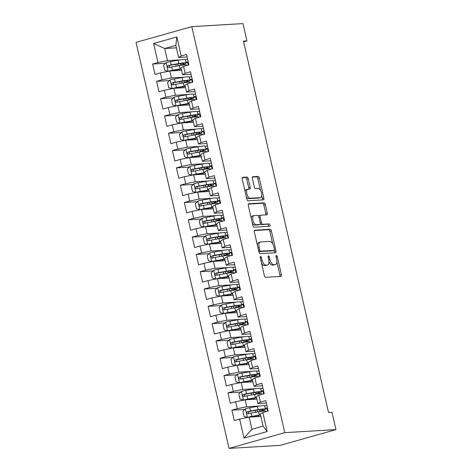 <?xml version="1.0" encoding="UTF-8"?>
<svg xmlns="http://www.w3.org/2000/svg" width="472" height="472" viewBox="0 0 472 472"><rect width="100%" height="100%" fill="white"/><g stroke="black" fill="none" stroke-linecap="round" stroke-linejoin="round"><path stroke-width="0.71" d="M260.556 256.385A1.227 0.584 74.2 0 0 260.497 256.396A1.227 0.584 74.2 0 0 260.231 257.612L264.367 275.66A1.752 0.838 74.2 0 0 265.606 277.306L280.934 276.397A1.752 0.838 74.2 0 0 281.023 276.385A1.752 0.838 74.2 0 0 281.395 274.651L277.265 256.603A1.227 0.584 74.2 0 0 276.397 255.446A1.227 0.584 74.2 0 0 276.332 255.458A1.227 0.584 74.2 0 0 276.073 256.674L276.604 259.01A5.599 2.679 74.2 0 1 275.406 264.556A5.599 2.679 74.2 0 1 275.129 264.603L273.848 264.68A5.599 2.679 74.2 0 1 269.878 259.405L269.347 257.069A1.227 0.584 74.2 0 0 268.474 255.918A1.227 0.584 74.2 0 0 268.415 255.924A1.227 0.584 74.2 0 0 268.149 257.14L268.686 259.476A5.599 2.679 74.2 0 1 267.482 265.028A5.599 2.679 74.2 0 1 267.205 265.075L265.931 265.152A5.599 2.679 74.2 0 1 261.96 259.877L261.423 257.541A1.227 0.584 74.2 0 0 260.556 256.385M248.254 178.729A1.752 0.838 74.2 0 0 247.009 177.083L242.708 177.336A1.752 0.838 74.2 0 0 242.626 177.354A1.752 0.838 74.2 0 0 242.248 179.089L246.838 199.131A1.752 0.838 74.2 0 0 248.077 200.783L263.405 199.868A1.752 0.838 74.2 0 0 263.494 199.857A1.752 0.838 74.2 0 0 263.872 198.122L259.281 178.074A1.752 0.838 74.2 0 0 258.036 176.428L252.844 176.734A1.752 0.838 74.2 0 0 252.756 176.752A1.752 0.838 74.2 0 0 252.384 178.487L254.349 187.065A1.752 0.838 74.2 0 0 255.588 188.712L258.16 188.558A4.679 2.242 74.2 0 1 261.423 192.729A4.679 2.242 74.2 0 1 260.479 197.609A4.679 2.242 74.2 0 1 260.243 197.65L250.154 198.246A4.679 2.242 74.2 0 1 246.891 194.075A4.679 2.242 74.2 0 1 247.841 189.195A4.679 2.242 74.2 0 1 248.071 189.16L249.753 189.06A1.752 0.838 74.2 0 0 249.841 189.042A1.752 0.838 74.2 0 0 250.219 187.307L248.254 178.729L246.744 179.153A1.752 0.838 74.2 0 0 245.505 177.507L242.283 177.702M243.458 41.111L328.524 412.51L331.993 412.304L335.958 429.608L284.769 432.647L191.785 26.638L242.968 23.6L246.933 40.905L243.458 41.111M254.809 230.171A1.752 0.838 74.2 0 0 254.727 230.183A1.752 0.838 74.2 0 0 254.349 231.917L258.939 251.965A1.752 0.838 74.2 0 0 260.178 253.612L275.506 252.703A1.752 0.838 74.2 0 0 275.595 252.685A1.752 0.838 74.2 0 0 275.972 250.951L271.376 230.908A1.752 0.838 74.2 0 0 270.137 229.256L254.644 230.218M252.892 225.545L248.296 205.503A1.752 0.838 74.2 0 1 248.673 203.768A1.752 0.838 74.2 0 1 248.762 203.751L264.09 202.842A1.752 0.838 74.2 0 1 265.329 204.494L267.294 213.073A1.752 0.838 74.2 0 1 266.916 214.807A1.752 0.838 74.2 0 1 266.833 214.819L260.615 215.191A1.752 0.838 74.2 0 0 260.526 215.202A1.752 0.838 74.2 0 0 260.155 216.937L261.458 222.631A1.752 0.838 74.2 0 0 262.697 224.277L269.17 223.893A1.227 0.584 74.2 0 1 270.019 224.985A1.227 0.584 74.2 0 1 269.772 226.259A1.227 0.584 74.2 0 1 269.713 226.271L254.131 227.197A1.752 0.838 74.2 0 1 252.892 225.545M284.769 432.647L229.032 448.4L136.042 42.391L191.785 26.638M267.193 431.538L243.994 438.093L239.634 419.053L249.133 417.148L251.906 429.26L263.051 426.11L267.193 431.538L262.833 412.498L268.185 410.988L265.801 400.604L260.455 402.114L258.868 395.194L264.22 393.677L261.842 383.293L256.491 384.81L254.909 377.883L260.255 376.373L257.877 365.989L252.526 367.499L250.945 360.578L256.29 359.068L253.912 348.684L248.567 350.194L246.98 343.274L252.325 341.763L249.948 331.379L244.602 332.89L243.015 325.963L248.36 324.453L245.983 314.069L240.637 315.579L239.05 308.658L244.402 307.148L242.024 296.764L236.673 298.274L235.085 291.354L240.437 289.843L238.059 279.459L232.708 280.97L231.127 274.043L236.472 272.533L234.094 262.149L228.749 263.659L227.162 256.738L232.507 255.228L230.13 244.844L224.784 246.355L223.197 239.434L228.542 237.923L226.165 227.539L220.819 229.05L219.232 222.129L224.583 220.613L222.2 210.229L216.855 211.745L215.267 204.818L220.619 203.308L218.241 192.924L212.89 194.434L211.308 187.514L216.654 186.003L214.276 175.619L208.925 177.13L207.344 170.209L212.689 168.693L210.311 158.309L204.966 159.825L203.379 152.898L208.724 151.388L206.347 141.004L201.001 142.514L199.414 135.594L204.76 134.083L202.382 123.699L197.036 125.21L195.449 118.289L200.801 116.779L198.423 106.395L193.072 107.905L191.484 100.978L196.836 99.468L194.458 89.084L189.107 90.594L187.526 83.674L192.871 82.163L190.493 71.779L185.148 73.29L183.561 66.369L188.906 64.859L186.528 54.475L181.183 55.985L178.628 57.484L175.85 45.365L164.704 48.516L167.477 60.628L180.54 59.855M244.779 409.419L231.911 410.18L234.289 420.564L239.634 419.053M231.911 410.18L237.257 408.669L235.67 401.749L245.169 399.837L256.874 399.141M240.814 392.108L227.947 392.875L230.324 403.259L235.67 401.749M227.947 392.875L233.292 391.365L231.705 384.438L241.204 382.532L252.915 381.836M236.855 374.803L223.982 375.57L226.359 385.954L231.705 384.438M223.982 375.57L229.327 374.054L227.746 367.133L237.239 365.228L248.95 364.531M232.891 357.499L220.017 358.26L222.395 368.644L227.746 367.133M220.017 358.26L225.368 356.749L223.781 349.829L233.274 347.917L244.986 347.227M228.926 340.194L216.052 340.955L218.43 351.339L223.781 349.829M216.052 340.955L221.403 339.445L219.816 332.524L229.309 330.612L241.021 329.916M224.961 322.883L212.093 323.65L214.471 334.034L219.816 332.524M212.093 323.65L217.439 322.14L215.852 315.213L225.35 313.308L237.056 312.611M220.996 305.579L208.128 306.34L210.506 316.724L215.852 315.213M208.128 306.34L213.474 304.829L211.887 297.909L221.386 295.997L233.097 295.307M217.037 288.274L204.164 289.035L206.541 299.419L211.887 297.909M204.164 289.035L209.509 287.525L207.928 280.604L217.421 278.692L229.132 277.996M213.073 270.963L200.199 271.73L202.577 282.114L207.928 280.604M200.199 271.73L205.544 270.22L203.963 263.293L213.456 261.388L225.168 260.692M209.108 253.659L196.234 254.426L198.612 264.804L203.963 263.293M196.234 254.426L201.585 252.909L199.998 245.989L209.491 244.083L221.203 243.387M205.143 236.354L192.269 237.115L194.653 247.499L199.998 245.989M192.269 237.115L197.62 235.605L196.033 228.684L205.532 226.772L217.238 226.076M201.178 219.043L188.31 219.81L190.688 230.194L196.033 228.684M188.31 219.81L193.656 218.3L192.069 211.373L201.568 209.468L213.273 208.772M197.213 201.739L184.345 202.506L186.723 212.89L192.069 211.373M184.345 202.506L189.691 200.989L188.104 194.069L197.603 192.163L209.314 191.467M193.255 184.434L180.381 185.195L182.758 195.579L188.104 194.069M180.381 185.195L185.726 183.685L184.145 176.764L193.638 174.852L205.35 174.156M189.29 167.123L176.416 167.89L178.794 178.274L184.145 176.764M176.416 167.89L181.767 166.38L180.18 159.453L189.673 157.548L201.385 156.852M185.325 149.819L172.451 150.586L174.829 160.97L180.18 159.453M172.451 150.586L177.802 149.075L176.215 142.149L185.708 140.243L197.42 139.547M181.36 132.514L168.492 133.275L170.87 143.659L176.215 142.149M168.492 133.275L173.838 131.765L172.25 124.844L181.749 122.932L193.455 122.242M177.395 115.209L164.527 115.97L166.905 126.354L172.25 124.844M164.527 115.97L169.873 114.46L168.286 107.539L177.785 105.628L189.496 104.931M173.436 97.899L160.563 98.666L162.94 109.05L168.286 107.539M160.563 98.666L165.908 97.155L164.327 90.229L173.82 88.323L185.531 87.627M169.472 80.594L156.598 81.355L158.975 91.739L164.327 90.229M156.598 81.355L161.943 79.845L160.362 72.924L169.855 71.012L181.567 70.322M165.507 63.289L152.633 64.05L155.011 74.434L160.362 72.924M152.633 64.05L157.984 62.54L153.624 43.501L176.823 36.946L181.183 55.985M191.066 74.287L182.587 74.788L181.006 67.862L183.561 66.369M185.148 73.29L182.587 74.788M185.225 59.578L187.667 59.431M176.416 47.819L164.704 48.516L153.624 43.501M157.984 62.54L167.477 60.628M195.03 91.592L186.552 92.093L184.965 85.172L187.526 83.674M189.107 90.594L186.552 92.093M169.855 71.012L171.442 77.939L184.505 77.16M189.189 76.883L191.632 76.741M161.943 79.845L171.442 77.939M198.995 108.896L190.517 109.398L188.93 102.477L191.484 100.978M193.072 107.905L190.517 109.398M173.82 88.323L175.407 95.244L188.47 94.471M193.148 94.194L195.591 94.046M165.908 97.155L175.407 95.244M202.96 126.201L194.482 126.708L192.895 119.782L195.449 118.289M197.036 125.21L194.482 126.708M177.785 105.628L179.372 112.548L192.428 111.775M197.113 111.498L199.556 111.351M169.873 114.46L179.372 112.548M206.919 143.512L198.447 144.013L196.859 137.092L199.414 135.594M201.001 142.514L198.447 144.013M181.749 122.932L183.331 129.859L196.393 129.08M201.078 128.803L203.52 128.661M173.838 131.765L183.331 129.859M210.884 160.816L202.405 161.318L200.824 154.397L203.379 152.898M204.966 159.825L202.405 161.318M185.708 140.243L187.295 147.164L200.358 146.391M205.043 146.108L207.485 145.966M177.802 149.075L187.295 147.164M214.848 178.121L206.37 178.628L204.789 171.702L207.344 170.209M208.925 177.13L206.37 178.628M189.673 157.548L191.26 164.468L204.323 163.695M209.007 163.418L211.45 163.271M181.767 166.38L191.26 164.468M218.813 195.432L210.335 195.933L208.748 189.012L211.308 187.514M212.89 194.434L210.335 195.933M193.638 174.852L195.225 181.779L208.288 181M212.972 180.723L215.409 180.581M185.726 183.685L195.225 181.779M222.778 212.736L214.3 213.238L212.713 206.317L215.267 204.818M216.855 211.745L214.3 213.238M197.603 192.163L199.19 199.084L212.252 198.311M216.931 198.028L219.374 197.886M189.691 200.989L199.19 199.084M226.743 230.041L218.265 230.548L216.677 223.622L219.232 222.129M220.819 229.05L218.265 230.548M201.568 209.468L203.149 216.388L216.211 215.615M220.896 215.338L223.339 215.191M193.656 218.3L203.149 216.388M230.702 247.352L222.229 247.853L220.642 240.932L223.197 239.434M224.784 246.355L222.229 247.853M205.532 226.772L207.114 233.699L220.176 232.92M224.861 232.643L227.303 232.495M197.62 235.605L207.114 233.699M234.667 264.656L226.188 265.158L224.607 258.237L227.162 256.738M228.749 263.659L226.188 265.158M209.491 244.083L211.078 251.004L224.141 250.225M228.826 249.948L231.268 249.806M201.585 252.909L211.078 251.004M238.631 281.961L230.153 282.462L228.566 275.542L231.127 274.043M232.708 280.97L230.153 282.462M213.456 261.388L215.043 268.308L228.106 267.535M232.79 267.258L235.227 267.111M205.544 270.22L215.043 268.308M242.596 299.272L234.118 299.773L232.531 292.846L235.085 291.354M236.673 298.274L234.118 299.773M217.421 278.692L219.008 285.613L232.071 284.84M236.749 284.563L239.192 284.415M209.509 287.525L219.008 285.613M246.561 316.576L238.083 317.078L236.496 310.157L239.05 308.658M240.637 315.579L238.083 317.078M221.386 295.997L222.973 302.924L236.029 302.145M240.714 301.868L243.157 301.726M213.474 304.829L222.973 302.924M250.52 333.881L242.047 334.382L240.46 327.462L243.015 325.963M244.602 332.89L242.047 334.382M225.35 313.308L226.932 320.228L239.994 319.456M244.679 319.178L247.121 319.031M217.439 322.14L226.932 320.228M254.485 351.186L246.006 351.693L244.425 344.767L246.98 343.274M248.567 350.194L246.006 351.693M229.309 330.612L230.897 337.533L243.959 336.76M248.644 336.483L251.086 336.335M221.403 339.445L230.897 337.533M258.45 368.496L249.971 368.998L248.39 362.077L250.945 360.578M252.526 367.499L249.971 368.998M233.274 347.917L234.861 354.844L247.924 354.065M252.608 353.788L255.051 353.646M225.368 356.749L234.861 354.844M262.414 385.801L253.936 386.302L252.349 379.382L254.909 377.883M256.491 384.81L253.936 386.302M237.239 365.228L238.826 372.148L251.889 371.375M256.567 371.092L259.01 370.951M229.327 374.054L238.826 372.148M266.379 403.106L257.901 403.613L256.314 396.686L258.868 395.194M260.455 402.114L257.901 403.613M241.204 382.532L242.791 389.453L255.853 388.68M260.532 388.403L262.975 388.255M233.292 391.365L242.791 389.453M263.051 426.11L260.278 413.997L262.833 412.498M245.169 399.837L246.75 406.764L259.812 405.985M264.497 405.708L266.94 405.566M237.257 408.669L246.75 406.764M243.629 41.843L246.933 40.905M335.958 429.608L280.215 445.361L229.032 448.4M187.101 56.976L178.628 57.484M249.133 417.148L260.839 416.452M243.994 438.093L251.906 429.26M175.85 45.365L176.823 36.946M267.512 408.068L265.211 408.203M263.547 390.763L261.246 390.899M259.588 373.452L257.281 373.594M255.623 356.148L253.316 356.283M251.659 338.843L249.352 338.979M247.694 321.538L245.387 321.674M243.729 304.228L241.428 304.363M239.77 286.923L237.463 287.059M235.805 269.618L233.498 269.754M231.84 252.308L229.534 252.449M227.876 235.003L225.569 235.139M223.911 217.698L221.61 217.834M219.946 200.388L217.645 200.529M215.987 183.083L213.68 183.219M212.022 165.778L209.715 165.914M208.058 148.474L205.751 148.609M204.093 131.163L201.786 131.299M200.128 113.858L197.827 113.994M196.169 96.553L193.862 96.689M192.204 79.243L189.897 79.379M188.239 61.938L185.933 62.074M261.488 263.081A5.599 2.679 74.2 0 0 264.426 265.577L265.931 265.152M267.482 265.028L265.978 265.453A5.599 2.679 74.2 0 1 265.701 265.5L264.426 265.577M268.957 261.671A5.599 2.679 74.2 0 0 272.344 265.105L273.848 264.68M275.406 264.556L273.896 264.987A5.599 2.679 74.2 0 1 273.618 265.028L272.344 265.105M279.861 276.462A1.752 0.838 74.2 0 0 279.89 275.076L276.857 261.836M272.751 243.912L269.872 231.333A1.752 0.838 74.2 0 0 268.633 229.687L254.378 230.531M274.433 252.768A1.752 0.838 74.2 0 0 274.462 251.375L274.214 250.296M259.706 250.024A1.227 0.584 74.2 0 0 260.573 251.175L274.025 250.378A1.227 0.584 74.2 0 0 274.084 250.367A1.227 0.584 74.2 0 0 274.35 249.157L273.784 246.691A5.599 2.679 74.2 0 0 269.813 241.416L260.621 241.965A5.599 2.679 74.2 0 0 260.343 242.012A5.599 2.679 74.2 0 0 259.14 247.558L259.706 250.024L258.567 250.343M258.845 251.541A1.227 0.584 74.2 0 0 259.063 251.605L260.573 251.175M272.639 250.774A1.227 0.584 74.2 0 1 272.58 250.797A1.227 0.584 74.2 0 1 272.521 250.803L259.063 251.605M260.343 242.012L258.833 242.437A5.599 2.679 74.2 0 0 257.382 245.157M248.331 204.116L262.579 203.267L264.09 202.842M265.754 214.884A1.752 0.838 74.2 0 0 265.789 213.497L263.824 204.919A1.752 0.838 74.2 0 0 262.579 203.267M260.444 215.238L259.11 215.615A1.752 0.838 74.2 0 0 259.022 215.627A1.752 0.838 74.2 0 0 258.627 216.123M260.284 223.94A1.752 0.838 74.2 0 0 261.187 224.702L269.17 223.893M268.544 226.342A1.227 0.584 74.2 0 0 268.385 225.032A1.227 0.584 74.2 0 0 267.659 224.318M254.166 215.568A4.679 2.242 74.2 0 0 253.93 215.61A4.679 2.242 74.2 0 0 252.986 220.489A4.679 2.242 74.2 0 0 256.249 224.66L259.801 224.448A1.752 0.838 74.2 0 0 259.889 224.436A1.752 0.838 74.2 0 0 260.261 222.701L258.963 217.008A1.752 0.838 74.2 0 0 257.718 215.362L254.166 215.568M253.93 215.61L252.426 216.034A4.679 2.242 74.2 0 0 251.216 218.241M252.319 223.067A4.679 2.242 74.2 0 0 254.738 225.085L256.249 224.66M258.461 224.825A1.752 0.838 74.2 0 1 258.385 224.861A1.752 0.838 74.2 0 1 258.296 224.873L254.738 225.085M248.679 189.124A1.752 0.838 74.2 0 0 248.709 187.732L246.744 179.153M247.841 189.195L246.331 189.62A4.679 2.242 74.2 0 0 245.139 191.697M246.301 196.783A4.679 2.242 74.2 0 0 248.65 198.671L250.154 198.246M260.479 197.609L258.969 198.033A4.679 2.242 74.2 0 1 258.739 198.075L248.65 198.671M260.509 190.446L257.771 178.505A1.752 0.838 74.2 0 0 256.532 176.852L252.414 177.1M262.332 199.933A1.752 0.838 74.2 0 0 262.361 198.547L261.671 195.538M259.63 411.572L261.612 410.929A13.641 1.251 167.1 0 0 265.423 409.135L264.668 405.849A13.641 1.251 -12.9 0 0 257.37 406.386L249.788 407.737A4.726 0.431 -12.9 0 0 245.487 408.722L242.868 411.307L244.059 416.499L247.47 417.378A4.726 0.431 -12.9 0 1 251.765 416.392L259.352 415.041A13.641 1.251 -12.9 0 1 260.473 414.847M247.47 417.378L248.201 417.331M249.251 417.136L258.332 415.466A11.322 1.038 -12.9 0 1 260.532 415.106M265.305 408.64L266.963 408.54A3.876 0.354 167.1 0 0 267.606 408.475M265.423 409.135A13.641 1.251 167.1 0 0 258.119 409.678L250.538 411.029A4.726 0.431 167.1 0 0 247.475 411.684C246.331 412.711 246.49 413.407 247.953 413.761A4.726 0.431 -12.9 0 1 251.015 413.106L258.597 411.755A13.641 1.251 -12.9 0 1 265.895 411.212L265.99 411.608M257.553 411.938L260.001 411.142L259.671 409.69M248.443 413.643L248.726 411.613L257.104 410.103A11.322 1.038 -12.9 0 1 263.164 409.655A11.322 1.038 -12.9 0 1 260.001 411.142M255.665 394.267L257.647 393.624A13.641 1.251 167.1 0 0 261.458 391.831L260.703 388.544A13.641 1.251 -12.9 0 0 253.405 389.081L245.823 390.433A4.726 0.431 -12.9 0 0 241.522 391.418L238.903 393.996L240.095 399.188L243.505 400.067A4.726 0.431 -12.9 0 1 247.806 399.088L255.387 397.737A13.641 1.251 -12.9 0 1 256.508 397.542M243.505 400.067L244.236 400.026M245.287 399.831L254.367 398.161A11.322 1.038 -12.9 0 1 256.567 397.802M261.346 391.335L262.998 391.235A3.876 0.354 167.1 0 0 263.642 391.17M261.458 391.831A13.641 1.251 167.1 0 0 254.16 392.368L246.573 393.719A4.726 0.431 167.1 0 0 243.511 394.38C242.366 395.406 242.525 396.096 243.989 396.456A4.726 0.431 -12.9 0 1 247.051 395.796L254.632 394.444A13.641 1.251 -12.9 0 1 261.936 393.908L262.025 394.303M253.588 394.633L256.036 393.837L255.706 392.385M244.478 396.338L244.762 394.303L253.139 392.792A11.322 1.038 -12.9 0 1 259.199 392.35A11.322 1.038 -12.9 0 1 256.036 393.837M251.7 376.963L253.688 376.314A13.641 1.251 167.1 0 0 257.494 374.526L256.738 371.234A13.641 1.251 -12.9 0 0 249.44 371.777L241.859 373.128A4.726 0.431 -12.9 0 0 237.558 374.107L234.944 376.691L236.13 381.883L239.54 382.762A4.726 0.431 -12.9 0 1 243.841 381.777L251.423 380.426A13.641 1.251 -12.9 0 1 252.544 380.231M239.54 382.762L240.272 382.721M241.322 382.526L250.402 380.851A11.322 1.038 -12.9 0 1 252.608 380.497M257.382 374.025L259.034 373.93A3.876 0.354 167.1 0 0 259.677 373.859M257.494 374.526A13.641 1.251 167.1 0 0 250.195 375.063L242.614 376.414A4.726 0.431 167.1 0 0 239.546 377.075C238.401 378.101 238.561 378.792 240.024 379.152A4.726 0.431 -12.9 0 1 243.086 378.491L250.667 377.14A13.641 1.251 -12.9 0 1 257.972 376.603L258.06 376.992M249.623 377.329L252.072 376.526L251.741 375.081M240.519 379.028L240.797 376.998L249.175 375.488A11.322 1.038 -12.9 0 1 255.234 375.039A11.322 1.038 -12.9 0 1 252.072 376.526M247.735 359.652L249.723 359.009A13.641 1.251 167.1 0 0 253.529 357.216L252.78 353.929A13.641 1.251 -12.9 0 0 245.475 354.466L237.894 355.817A4.726 0.431 -12.9 0 0 233.593 356.803L230.979 359.387L232.165 364.579L235.575 365.458A4.726 0.431 -12.9 0 1 239.876 364.472L247.458 363.121A13.641 1.251 -12.9 0 1 248.585 362.927M235.575 365.458L236.307 365.411M237.357 365.216L246.443 363.546A11.322 1.038 -12.9 0 1 248.644 363.186M253.417 356.72L255.069 356.62A3.876 0.354 167.1 0 0 255.718 356.555M253.529 357.216A13.641 1.251 167.1 0 0 246.231 357.758L238.649 359.109A4.726 0.431 167.1 0 0 235.587 359.764C234.442 360.791 234.596 361.487 236.059 361.841A4.726 0.431 -12.9 0 1 239.121 361.186L246.708 359.835A13.641 1.251 -12.9 0 1 254.007 359.292L254.095 359.688M245.658 360.018L248.113 359.221L247.776 357.77M236.555 361.723L236.832 359.693L245.21 358.183A11.322 1.038 -12.9 0 1 251.269 357.735A11.322 1.038 -12.9 0 1 248.113 359.221M243.776 342.347L245.759 341.704A13.641 1.251 167.1 0 0 249.564 339.911L248.815 336.624A13.641 1.251 -12.9 0 0 241.511 337.161L233.929 338.512A4.726 0.431 -12.9 0 0 229.628 339.498L227.014 342.076L228.2 347.268L231.61 348.147A4.726 0.431 -12.9 0 1 235.911 347.168L243.493 345.817A13.641 1.251 -12.9 0 1 244.62 345.622M231.61 348.147L232.348 348.106M233.392 347.911L242.478 346.241A11.322 1.038 -12.9 0 1 244.679 345.882M249.452 339.415L251.104 339.315A3.876 0.354 167.1 0 0 251.753 339.25M249.564 339.911A13.641 1.251 167.1 0 0 242.266 340.448L234.684 341.799A4.726 0.431 167.1 0 0 231.622 342.46C230.478 343.486 230.637 344.176 232.094 344.536A4.726 0.431 -12.9 0 1 235.162 343.876L242.744 342.524A13.641 1.251 -12.9 0 1 250.042 341.988L250.13 342.383M241.693 342.713L244.148 341.917L243.812 340.465M232.59 344.418L232.867 342.383L241.245 340.878A11.322 1.038 -12.9 0 1 247.31 340.43A11.322 1.038 -12.9 0 1 244.148 341.917M239.811 325.043L241.794 324.394A13.641 1.251 167.1 0 0 245.605 322.606L244.85 319.314A13.641 1.251 -12.9 0 0 237.552 319.857L229.964 321.208A4.726 0.431 -12.9 0 0 225.669 322.187L223.049 324.771L224.241 329.963L227.651 330.842A4.726 0.431 -12.9 0 1 231.947 329.857L239.534 328.506A13.641 1.251 -12.9 0 1 240.655 328.317M227.651 330.842L228.383 330.801M229.433 330.606L238.513 328.937A11.322 1.038 -12.9 0 1 240.714 328.577M245.487 322.105L247.145 322.01A3.876 0.354 167.1 0 0 247.788 321.939M245.605 322.606A13.641 1.251 167.1 0 0 238.301 323.143L230.719 324.494A4.726 0.431 167.1 0 0 227.657 325.155C226.513 326.181 226.672 326.872 228.135 327.232A4.726 0.431 -12.9 0 1 231.197 326.571L238.779 325.22A13.641 1.251 -12.9 0 1 246.077 324.683L246.172 325.072M237.735 325.409L240.183 324.612L239.853 323.161M228.625 327.108L228.902 325.078L237.286 323.568A11.322 1.038 -12.9 0 1 243.345 323.125A11.322 1.038 -12.9 0 1 240.183 324.612M235.847 307.732L237.829 307.089A13.641 1.251 167.1 0 0 241.64 305.296L240.885 302.009A13.641 1.251 -12.9 0 0 233.587 302.546L226.005 303.897A4.726 0.431 -12.9 0 0 221.704 304.882L219.085 307.467L220.276 312.659L223.687 313.538A4.726 0.431 -12.9 0 1 227.988 312.553L235.569 311.201A13.641 1.251 -12.9 0 1 236.69 311.007M223.687 313.538L224.418 313.491M225.468 313.302L234.549 311.626A11.322 1.038 -12.9 0 1 236.749 311.272M241.522 304.8L243.18 304.7A3.876 0.354 167.1 0 0 243.823 304.635M241.64 305.296A13.641 1.251 167.1 0 0 234.336 305.838L226.755 307.189A4.726 0.431 167.1 0 0 223.693 307.844C222.548 308.871 222.707 309.567 224.17 309.921A4.726 0.431 -12.9 0 1 227.233 309.266L234.814 307.915A13.641 1.251 -12.9 0 1 242.112 307.372L242.207 307.768M233.77 308.098L236.218 307.301L235.888 305.856M224.66 309.803L224.943 307.773L233.321 306.263A11.322 1.038 -12.9 0 1 239.381 305.815A11.322 1.038 -12.9 0 1 236.218 307.301M231.882 290.428L233.864 289.784A13.641 1.251 167.1 0 0 237.676 287.991L236.92 284.704A13.641 1.251 -12.9 0 0 229.622 285.241L222.041 286.592A4.726 0.431 -12.9 0 0 217.739 287.578L215.12 290.156L216.312 295.348L219.722 296.227A4.726 0.431 -12.9 0 1 224.023 295.248L231.605 293.897A13.641 1.251 -12.9 0 1 232.725 293.702M219.722 296.227L220.453 296.186M221.504 295.991L230.584 294.322A11.322 1.038 -12.9 0 1 232.785 293.962M237.563 287.495L239.215 287.395A3.876 0.354 167.1 0 0 239.859 287.33M237.676 287.991A13.641 1.251 167.1 0 0 230.377 288.528L222.79 289.879A4.726 0.431 167.1 0 0 219.728 290.54C218.583 291.566 218.742 292.262 220.206 292.616A4.726 0.431 -12.9 0 1 223.268 291.956L230.849 290.604A13.641 1.251 -12.9 0 1 238.153 290.068L238.242 290.463M229.805 290.793L232.253 289.997L231.923 288.545M220.695 292.498L220.979 290.463L229.357 288.958A11.322 1.038 -12.9 0 1 235.416 288.51A11.322 1.038 -12.9 0 1 232.253 289.997M227.917 273.123L229.905 272.474A13.641 1.251 167.1 0 0 233.711 270.686L232.962 267.4A13.641 1.251 -12.9 0 0 225.657 267.937L218.076 269.288A4.726 0.431 -12.9 0 0 213.775 270.273L211.161 272.851L212.347 278.043L215.757 278.923A4.726 0.431 -12.9 0 1 220.058 277.937L227.64 276.586A13.641 1.251 -12.9 0 1 228.767 276.397M215.757 278.923L216.489 278.881M217.539 278.687L226.619 277.017A11.322 1.038 -12.9 0 1 228.826 276.657M233.599 270.185L235.251 270.09A3.876 0.354 167.1 0 0 235.894 270.019M233.711 270.686A13.641 1.251 167.1 0 0 226.412 271.223L218.831 272.574A4.726 0.431 167.1 0 0 215.763 273.235C214.618 274.262 214.778 274.952 216.241 275.312A4.726 0.431 -12.9 0 1 219.303 274.651L226.885 273.3A13.641 1.251 -12.9 0 1 234.189 272.763L234.277 273.152M225.84 273.489L228.289 272.692L227.958 271.241M216.737 275.188L217.014 273.158L225.392 271.648A11.322 1.038 -12.9 0 1 231.451 271.205A11.322 1.038 -12.9 0 1 228.289 272.692M223.958 255.818L225.94 255.169A13.641 1.251 167.1 0 0 229.746 253.381L228.997 250.089A13.641 1.251 -12.9 0 0 221.692 250.626L214.111 251.983A4.726 0.431 -12.9 0 0 209.81 252.962L207.196 255.547L208.382 260.739L211.792 261.618A4.726 0.431 -12.9 0 1 216.093 260.632L223.675 259.281A13.641 1.251 -12.9 0 1 224.802 259.087M211.792 261.618L212.524 261.577M213.574 261.382L222.66 259.706A11.322 1.038 -12.9 0 1 224.861 259.352M229.634 252.88L231.286 252.78A3.876 0.354 167.1 0 0 231.935 252.715M229.746 253.381A13.641 1.251 167.1 0 0 222.448 253.918L214.866 255.269A4.726 0.431 167.1 0 0 211.804 255.924C210.66 256.957 210.819 257.647 212.276 258.001A4.726 0.431 -12.9 0 1 215.338 257.346L222.926 255.995A13.641 1.251 -12.9 0 1 230.224 255.458L230.312 255.848M221.875 256.178L224.33 255.381L223.993 253.936M212.772 257.883L213.049 255.853L221.427 254.343A11.322 1.038 -12.9 0 1 227.486 253.895A11.322 1.038 -12.9 0 1 224.33 255.381M219.993 238.507L221.976 237.864A13.641 1.251 167.1 0 0 225.787 236.071L225.032 232.785A13.641 1.251 -12.9 0 0 217.734 233.321L210.146 234.672A4.726 0.431 -12.9 0 0 205.851 235.658L203.231 238.242L204.423 243.434L207.827 244.313A4.726 0.431 -12.9 0 1 212.129 243.328L219.71 241.977A13.641 1.251 -12.9 0 1 220.837 241.782M207.827 244.313L208.565 244.266M209.615 244.071L218.695 242.401A11.322 1.038 -12.9 0 1 220.896 242.042M225.669 235.575L227.327 235.475A3.876 0.354 167.1 0 0 227.97 235.41M225.787 236.071A13.641 1.251 167.1 0 0 218.483 236.608L210.901 237.965A4.726 0.431 167.1 0 0 207.839 238.62C206.695 239.646 206.854 240.342 208.311 240.696A4.726 0.431 -12.9 0 1 211.379 240.042L218.961 238.684A13.641 1.251 -12.9 0 1 226.259 238.148L226.348 238.543M217.911 238.873L220.365 238.077L220.035 236.625M208.807 240.578L209.084 238.549L217.468 237.038A11.322 1.038 -12.9 0 1 223.527 236.59A11.322 1.038 -12.9 0 1 220.365 238.077M216.028 221.203L218.011 220.56A13.641 1.251 167.1 0 0 221.822 218.766L221.067 215.48A13.641 1.251 -12.9 0 0 213.769 216.017L206.187 217.368A4.726 0.431 -12.9 0 0 201.886 218.353L199.267 220.931L200.458 226.123L203.869 227.002A4.726 0.431 -12.9 0 1 208.164 226.023L215.751 224.666A13.641 1.251 -12.9 0 1 216.872 224.477M203.869 227.002L204.6 226.961M205.65 226.767L214.73 225.097A11.322 1.038 -12.9 0 1 216.931 224.737M221.704 218.265L223.362 218.17A3.876 0.354 167.1 0 0 224.005 218.105M221.822 218.766A13.641 1.251 167.1 0 0 214.518 219.303L206.937 220.654A4.726 0.431 167.1 0 0 203.874 221.315C202.73 222.341 202.889 223.032 204.352 223.392A4.726 0.431 -12.9 0 1 207.415 222.731L214.996 221.38A13.641 1.251 -12.9 0 1 222.294 220.843L222.389 221.232M213.952 221.569L216.4 220.772L216.07 219.321M204.842 223.268L205.125 221.238L213.503 219.728A11.322 1.038 -12.9 0 1 219.563 219.285A11.322 1.038 -12.9 0 1 216.4 220.772M212.064 203.898L214.046 203.249A13.641 1.251 167.1 0 0 217.857 201.461L217.102 198.169A13.641 1.251 -12.9 0 0 209.804 198.712L202.222 200.063A4.726 0.431 -12.9 0 0 197.921 201.042L195.302 203.627L196.494 208.819L199.904 209.698A4.726 0.431 -12.9 0 1 204.205 208.712L211.786 207.361A13.641 1.251 -12.9 0 1 212.907 207.167M199.904 209.698L200.635 209.656M201.686 209.462L210.766 207.786A11.322 1.038 -12.9 0 1 212.966 207.432M217.745 200.96L219.397 200.865A3.876 0.354 167.1 0 0 220.04 200.795M217.857 201.461A13.641 1.251 167.1 0 0 210.559 201.998L202.972 203.349A4.726 0.431 167.1 0 0 199.91 204.004C198.765 205.037 198.924 205.727 200.388 206.081A4.726 0.431 -12.9 0 1 203.45 205.426L211.031 204.075A13.641 1.251 -12.9 0 1 218.335 203.538L218.424 203.928M209.987 204.258L212.435 203.462L212.105 202.016M200.877 205.963L201.16 203.933L209.538 202.423A11.322 1.038 -12.9 0 1 215.598 201.975A11.322 1.038 -12.9 0 1 212.435 203.462M208.099 186.587L210.087 185.944A13.641 1.251 167.1 0 0 213.893 184.151L213.137 180.864A13.641 1.251 -12.9 0 0 205.839 181.401L198.258 182.752A4.726 0.431 -12.9 0 0 193.957 183.738L191.343 186.322L192.529 191.514L195.939 192.393A4.726 0.431 -12.9 0 1 200.24 191.408L207.822 190.057A13.641 1.251 -12.9 0 1 208.943 189.862M195.939 192.393L196.671 192.346M197.721 192.151L206.801 190.482A11.322 1.038 -12.9 0 1 209.007 190.122M213.781 183.655L215.433 183.555A3.876 0.354 167.1 0 0 216.076 183.49M213.893 184.151A13.641 1.251 167.1 0 0 206.594 184.694L199.013 186.045A4.726 0.431 167.1 0 0 195.945 186.7C194.8 187.726 194.96 188.422 196.423 188.776A4.726 0.431 -12.9 0 1 199.485 188.121L207.066 186.77A13.641 1.251 -12.9 0 1 214.371 186.228L214.459 186.623M206.022 186.953L208.471 186.157L208.14 184.705M196.918 188.658L197.196 186.629L205.574 185.118A11.322 1.038 -12.9 0 1 211.633 184.67A11.322 1.038 -12.9 0 1 208.471 186.157M204.134 169.283L206.122 168.64A13.641 1.251 167.1 0 0 209.928 166.846L209.179 163.56A13.641 1.251 -12.9 0 0 201.874 164.097L194.293 165.448A4.726 0.431 -12.9 0 0 189.992 166.433L187.378 169.011L188.564 174.203L191.974 175.082A4.726 0.431 -12.9 0 1 196.275 174.103L203.857 172.752A13.641 1.251 -12.9 0 1 204.984 172.557M191.974 175.082L192.706 175.041M193.756 174.846L202.842 173.177A11.322 1.038 -12.9 0 1 205.043 172.817M209.816 166.35L211.468 166.25A3.876 0.354 167.1 0 0 212.117 166.185M209.928 166.846A13.641 1.251 167.1 0 0 202.63 167.383L195.048 168.734A4.726 0.431 167.1 0 0 191.986 169.395C190.841 170.422 190.995 171.112 192.458 171.472A4.726 0.431 -12.9 0 1 195.52 170.811L203.107 169.46A13.641 1.251 -12.9 0 1 210.406 168.923L210.494 169.318M202.057 169.649L204.512 168.852L204.175 167.401M192.954 171.354L193.231 169.318L201.609 167.808A11.322 1.038 -12.9 0 1 207.668 167.365A11.322 1.038 -12.9 0 1 204.512 168.852M200.175 151.978L202.158 151.329A13.641 1.251 167.1 0 0 205.963 149.541L205.214 146.249A13.641 1.251 -12.9 0 0 197.91 146.792L190.328 148.143A4.726 0.431 -12.9 0 0 186.027 149.123L183.413 151.707L184.599 156.899L188.009 157.778A4.726 0.431 -12.9 0 1 192.31 156.792L199.892 155.441A13.641 1.251 -12.9 0 1 201.019 155.247M188.009 157.778L188.747 157.737M189.791 157.542L198.877 155.866A11.322 1.038 -12.9 0 1 201.078 155.512M205.851 149.04L207.509 148.945A3.876 0.354 167.1 0 0 208.152 148.875M205.963 149.541A13.641 1.251 167.1 0 0 198.665 150.078L191.083 151.429A4.726 0.431 167.1 0 0 188.021 152.09C186.877 153.117 187.036 153.807 188.493 154.167A4.726 0.431 -12.9 0 1 191.561 153.506L199.143 152.155A13.641 1.251 -12.9 0 1 206.441 151.618L206.529 152.008M198.093 152.344L200.547 151.542L200.211 150.096M188.989 154.043L189.266 152.013L197.644 150.503A11.322 1.038 -12.9 0 1 203.709 150.055A11.322 1.038 -12.9 0 1 200.547 151.542M196.21 134.667L198.193 134.024A13.641 1.251 167.1 0 0 202.004 132.231L201.249 128.945A13.641 1.251 -12.9 0 0 193.951 129.481L186.363 130.832A4.726 0.431 -12.9 0 0 182.068 131.818L179.448 134.402L180.64 139.594L184.05 140.473A4.726 0.431 -12.9 0 1 188.346 139.488L195.933 138.137A13.641 1.251 -12.9 0 1 197.054 137.942M184.05 140.473L184.782 140.426M185.832 140.231L194.912 138.561A11.322 1.038 -12.9 0 1 197.113 138.202M201.886 131.735L203.544 131.635A3.876 0.354 167.1 0 0 204.187 131.57M202.004 132.231A13.641 1.251 167.1 0 0 194.7 132.774L187.118 134.125A4.726 0.431 167.1 0 0 184.056 134.78C182.912 135.806 183.071 136.502 184.534 136.856A4.726 0.431 -12.9 0 1 187.596 136.201L195.178 134.85A13.641 1.251 -12.9 0 1 202.476 134.308L202.571 134.703M194.134 135.033L196.582 134.237L196.252 132.785M185.024 136.738L185.301 134.709L193.685 133.198A11.322 1.038 -12.9 0 1 199.744 132.75A11.322 1.038 -12.9 0 1 196.582 134.237M192.246 117.363L194.228 116.72A13.641 1.251 167.1 0 0 198.039 114.926L197.284 111.64A13.641 1.251 -12.9 0 0 189.986 112.177L182.404 113.528A4.726 0.431 -12.9 0 0 178.103 114.513L175.484 117.091L176.675 122.283L180.086 123.162A4.726 0.431 -12.9 0 1 184.387 122.183L191.968 120.832A13.641 1.251 -12.9 0 1 193.089 120.637M180.086 123.162L180.817 123.121M181.867 122.926L190.948 121.257A11.322 1.038 -12.9 0 1 193.148 120.897M197.927 114.43L199.579 114.33A3.876 0.354 167.1 0 0 200.222 114.265M198.039 114.926A13.641 1.251 167.1 0 0 190.741 115.463L183.154 116.814A4.726 0.431 167.1 0 0 180.092 117.475C178.947 118.501 179.106 119.192 180.57 119.552A4.726 0.431 -12.9 0 1 183.632 118.891L191.213 117.54A13.641 1.251 -12.9 0 1 198.511 117.003L198.606 117.398M190.169 117.729L192.617 116.932L192.287 115.481M181.059 119.434L181.342 117.398L189.72 115.894A11.322 1.038 -12.9 0 1 195.78 115.445A11.322 1.038 -12.9 0 1 192.617 116.932M188.281 100.058L190.269 99.409A13.641 1.251 167.1 0 0 194.075 97.621L193.319 94.329A13.641 1.251 -12.9 0 0 186.021 94.872L178.44 96.223A4.726 0.431 -12.9 0 0 174.138 97.203L171.519 99.787L172.711 104.979L176.121 105.858A4.726 0.431 -12.9 0 1 180.422 104.872L188.003 103.521A13.641 1.251 -12.9 0 1 189.124 103.333M176.121 105.858L176.852 105.816M177.903 105.622L186.983 103.952A11.322 1.038 -12.9 0 1 189.189 103.592M193.962 97.12L195.614 97.025A3.876 0.354 167.1 0 0 196.258 96.955M194.075 97.621A13.641 1.251 167.1 0 0 186.776 98.158L179.189 99.509A4.726 0.431 167.1 0 0 176.127 100.17C174.982 101.197 175.142 101.887 176.605 102.247A4.726 0.431 -12.9 0 1 179.667 101.586L187.248 100.235A13.641 1.251 -12.9 0 1 194.552 99.698L194.641 100.088M186.204 100.424L188.653 99.627L188.322 98.176M177.094 102.123L177.378 100.093L185.756 98.583A11.322 1.038 -12.9 0 1 191.815 98.141A11.322 1.038 -12.9 0 1 188.653 99.627M184.316 82.753L186.304 82.104A13.641 1.251 167.1 0 0 190.11 80.317L189.36 77.025A13.641 1.251 -12.9 0 0 182.056 77.561L174.475 78.912A4.726 0.431 -12.9 0 0 170.174 79.898L167.56 82.482L168.746 87.674L172.156 88.553A4.726 0.431 -12.9 0 1 176.457 87.568L184.039 86.217A13.641 1.251 -12.9 0 1 185.166 86.022M172.156 88.553L172.888 88.506M173.938 88.317L183.018 86.641A11.322 1.038 -12.9 0 1 185.225 86.287M189.998 79.815L191.65 79.715A3.876 0.354 167.1 0 0 192.299 79.65M190.11 80.317A13.641 1.251 167.1 0 0 182.811 80.854L175.23 82.205A4.726 0.431 167.1 0 0 172.162 82.86C171.017 83.892 171.177 84.582 172.64 84.936A4.726 0.431 -12.9 0 1 175.702 84.281L183.283 82.93A13.641 1.251 -12.9 0 1 190.588 82.394L190.676 82.783M182.239 83.113L184.688 82.317L184.357 80.871M173.135 84.818L173.413 82.789L181.791 81.278A11.322 1.038 -12.9 0 1 187.85 80.83A11.322 1.038 -12.9 0 1 184.688 82.317M180.357 65.443L182.339 64.8A13.641 1.251 167.1 0 0 186.145 63.006L185.396 59.72A13.641 1.251 -12.9 0 0 178.091 60.257L170.51 61.608A4.726 0.431 -12.9 0 0 166.209 62.593L163.595 65.177L164.781 70.369L168.191 71.248A4.726 0.431 -12.9 0 1 172.492 70.263L180.074 68.912A13.641 1.251 -12.9 0 1 181.201 68.717M168.191 71.248L168.923 71.201M169.973 71.006L179.059 69.337A11.322 1.038 -12.9 0 1 181.26 68.977M186.033 62.511L187.685 62.41A3.876 0.354 167.1 0 0 188.334 62.345M186.145 63.006A13.641 1.251 167.1 0 0 178.847 63.543L171.265 64.894A4.726 0.431 167.1 0 0 168.203 65.555C167.058 66.581 167.218 67.278 168.675 67.632A4.726 0.431 -12.9 0 1 171.737 66.971L179.325 65.62A13.641 1.251 -12.9 0 1 186.623 65.083L186.711 65.478M178.274 65.809L180.729 65.012L180.392 63.561M169.171 67.514L169.448 65.478L177.826 63.974A11.322 1.038 -12.9 0 1 183.885 63.525A11.322 1.038 -12.9 0 1 180.729 65.012M260.827 260.196L261.96 259.877M265.701 265.5L267.205 265.075M268.208 257.393L269.347 257.069M268.739 259.73L269.878 259.405M273.618 265.028L275.129 264.603M276.126 256.921L277.265 256.603M279.89 275.076L281.395 274.651M260.29 257.859L261.423 257.541M268.633 229.687L270.137 229.256M269.872 231.333L271.376 230.908M274.462 251.375L275.972 250.951M272.521 250.803L274.025 250.378M258.007 247.883L259.14 247.558M263.824 204.919L265.329 204.494M265.789 213.497L267.294 213.073M259.016 217.256L260.155 216.937M260.314 222.949L261.458 222.631M261.187 224.702L262.697 224.277M258.296 224.873L259.801 224.448M248.709 187.732L250.219 187.307M258.739 198.075L260.243 197.65M256.532 176.852L258.036 176.428M257.771 178.505L259.281 178.074M262.361 198.547L263.872 198.122M245.505 177.507L247.009 177.083M245.422 408.787L247.381 417.354M258.597 411.755L259.352 415.041M266.963 408.54L267.559 411.159M258.485 416.587L258.231 415.484M257.423 411.962L257.004 410.121M257.37 406.386L258.119 409.678M251.015 413.106L251.765 416.392M249.788 407.737L250.538 411.029M248.726 411.613L247.475 411.684M241.457 391.483L243.416 400.049M254.632 394.444L255.387 397.737M262.998 391.235L263.6 393.854M254.52 399.282L254.266 398.179M253.458 394.657L253.039 392.81M253.405 389.081L254.16 392.368M247.051 395.796L247.806 399.088M245.823 390.433L246.573 393.719M244.762 394.303L243.511 394.38M237.493 374.172L239.452 382.739M250.667 377.14L251.423 380.426M259.034 373.93L259.635 376.55M250.555 381.978L250.302 380.874M249.493 377.346L249.074 375.505M249.44 371.777L250.195 375.063M243.086 378.491L243.841 381.777M241.859 373.128L242.614 376.414M240.797 376.998L239.546 377.075M233.528 356.867L235.493 365.434M246.708 359.835L247.458 363.121M255.069 356.62L255.671 359.245M246.59 364.673L246.337 363.564M245.534 360.042L245.11 358.201M245.475 354.466L246.231 357.758M239.121 361.186L239.876 364.472M237.894 355.817L238.649 359.109M236.832 359.693L235.587 359.764M229.563 339.563L231.528 348.129M242.744 342.524L243.493 345.817M251.104 339.315L251.706 341.934M242.632 347.362L242.378 346.259M241.57 342.737L241.145 340.896M241.511 337.161L242.266 340.448M235.162 343.876L235.911 347.168M233.929 338.512L234.684 341.799M232.867 342.383L231.622 342.46M225.598 322.252L227.563 330.819M238.779 325.22L239.534 328.506M247.145 322.01L247.741 324.63M238.667 330.058L238.413 328.954M237.605 325.426L237.186 323.586M237.552 319.857L238.301 323.143M231.197 326.571L231.947 329.857M229.964 321.208L230.719 324.494M228.902 325.078L227.657 325.155M221.639 304.947L223.598 313.514M234.814 307.915L235.569 311.201M243.18 304.7L243.782 307.325M234.702 312.753L234.448 311.644M233.64 308.122L233.221 306.281M233.587 302.546L234.336 305.838M227.233 309.266L227.988 312.553M226.005 303.897L226.755 307.189M224.943 307.773L223.693 307.844M217.675 287.643L219.633 296.209M230.849 290.604L231.605 293.897M239.215 287.395L239.817 290.014M230.737 295.442L230.483 294.339M229.675 290.817L229.256 288.976M229.622 285.241L230.377 288.528M223.268 291.956L224.023 295.248M222.041 286.592L222.79 289.879M220.979 290.463L219.728 290.54M213.71 270.332L215.674 278.899M226.885 273.3L227.64 276.586M235.251 270.09L235.852 272.71M226.772 278.138L226.519 277.034M225.716 273.512L225.292 271.665M225.657 267.937L226.412 271.223M219.303 274.651L220.058 277.937M218.076 269.288L218.831 272.574M217.014 273.158L215.763 273.235M209.745 253.027L211.71 261.594M222.926 255.995L223.675 259.281M231.286 252.78L231.888 255.405M222.808 260.833L222.56 259.724M221.751 256.202L221.327 254.361M221.692 250.626L222.448 253.918M215.338 257.346L216.093 260.632M214.111 251.983L214.866 255.269M213.049 255.853L211.804 255.924M205.78 235.723L207.745 244.29M218.961 238.684L219.71 241.977M227.327 235.475L227.923 238.094M218.849 243.522L218.595 242.419M217.787 238.897L217.362 237.056M217.734 233.321L218.483 236.608M211.379 240.042L212.129 243.328M210.146 234.672L210.901 237.965M209.084 238.549L207.839 238.62M201.821 218.418L203.78 226.985M214.996 221.38L215.751 224.666M223.362 218.17L223.964 220.79M214.884 226.218L214.63 225.114M213.822 221.592L213.403 219.745M213.769 216.017L214.518 219.303M207.415 222.731L208.164 226.023M206.187 217.368L206.937 220.654M205.125 221.238L203.874 221.315M197.857 201.107L199.815 209.674M211.031 204.075L211.786 207.361M219.397 200.865L219.999 203.485M210.919 208.913L210.665 207.804M209.857 204.282L209.438 202.441M209.804 198.712L210.559 201.998M203.45 205.426L204.205 208.712M202.222 200.063L202.972 203.349M201.16 203.933L199.91 204.004M193.892 183.803L195.85 192.369M207.066 186.77L207.822 190.057M215.433 183.555L216.034 186.174M206.954 191.602L206.701 190.499M205.898 186.977L205.473 185.136M205.839 181.401L206.594 184.694M199.485 188.121L200.24 191.408M198.258 182.752L199.013 186.045M197.196 186.629L195.945 186.7M189.927 166.498L191.892 175.065M203.107 169.46L203.857 172.752M211.468 166.25L212.07 168.87M202.989 174.298L202.736 173.195M201.933 169.672L201.509 167.831M201.874 164.097L202.63 167.383M195.52 170.811L196.275 174.103M194.293 165.448L195.048 168.734M193.231 169.318L191.986 169.395M185.962 149.187L187.927 157.754M199.143 152.155L199.892 155.441M207.509 148.945L208.105 151.565M199.031 156.993L198.777 155.89M197.969 152.362L197.544 150.521M197.91 146.792L198.665 150.078M191.561 153.506L192.31 156.792M190.328 148.143L191.083 151.429M189.266 152.013L188.021 152.09M181.997 131.883L183.962 140.45M195.178 134.85L195.933 138.137M203.544 131.635L204.14 134.26M195.066 139.688L194.812 138.579M194.004 135.057L193.585 133.216M193.951 129.481L194.7 132.774M187.596 136.201L188.346 139.488M186.363 130.832L187.118 134.125M185.301 134.709L184.056 134.78M178.038 114.578L179.997 123.145M191.213 117.54L191.968 120.832M199.579 114.33L200.181 116.95M191.101 122.378L190.847 121.275M190.039 117.752L189.62 115.911M189.986 112.177L190.741 115.463M183.632 118.891L184.387 122.183M182.404 113.528L183.154 116.814M181.342 117.398L180.092 117.475M174.074 97.267L176.032 105.834M187.248 100.235L188.003 103.521M195.614 97.025L196.216 99.645M187.136 105.073L186.882 103.97M186.074 100.442L185.655 98.601M186.021 94.872L186.776 98.158M179.667 101.586L180.422 104.872M178.44 96.223L179.189 99.509M177.378 100.093L176.127 100.17M170.109 79.963L172.073 88.529M183.283 82.93L184.039 86.217M191.65 79.715L192.251 82.34M183.171 87.768L182.918 86.659M182.115 83.137L181.69 81.296M182.056 77.561L182.811 80.854M175.702 84.281L176.457 87.568M174.475 78.912L175.23 82.205M173.413 82.789L172.162 82.86M166.144 62.658L168.109 71.225M179.325 65.62L180.074 68.912M187.685 62.41L188.287 65.03M179.207 70.458L178.959 69.355M178.15 65.832L177.726 63.991M178.091 60.257L178.847 63.543M171.737 66.971L172.492 70.263M170.51 61.608L171.265 64.894M169.448 65.478L168.203 65.555M272.58 250.797L274.084 250.367M259.022 215.627L260.526 215.202M258.385 224.861L259.889 224.436M256.296 415.832L256.497 416.705M255.069 410.463L255.488 412.304M252.331 398.521L252.532 399.401M251.104 393.158L251.529 394.999M248.366 381.217L248.573 382.096M247.139 375.854L247.564 377.694M244.407 363.912L244.608 364.791M243.174 358.543L243.599 360.384M240.443 346.601L240.643 347.481M239.215 341.238L239.634 343.079M236.478 329.297L236.678 330.176M235.251 323.934L235.67 325.774M232.513 311.992L232.714 312.871M231.286 306.623L231.705 308.47M228.548 294.681L228.749 295.56M227.321 289.318L227.746 291.159M224.589 277.377L224.79 278.256M223.356 272.014L223.781 273.854M220.625 260.072L220.825 260.951M219.392 254.703L219.816 256.55M216.66 242.761L216.86 243.64M215.433 237.398L215.852 239.239M212.695 225.457L212.896 226.336M211.468 220.094L211.887 221.934M208.73 208.152L208.931 209.031M207.503 202.789L207.928 204.63M204.765 190.847L204.972 191.72M203.538 185.478L203.963 187.319M200.806 173.537L201.007 174.416M199.573 168.174L199.998 170.014M196.842 156.232L197.042 157.111M195.614 150.869L196.033 152.71M192.877 138.927L193.077 139.806M191.65 133.558L192.069 135.405M188.912 121.617L189.113 122.496M187.685 116.254L188.104 118.094M184.947 104.312L185.148 105.191M183.72 98.949L184.145 100.79M180.988 87.007L181.189 87.886M179.755 81.638L180.18 83.485M177.024 69.697L177.224 70.576M175.79 64.334L176.215 66.174"/></g></svg>
